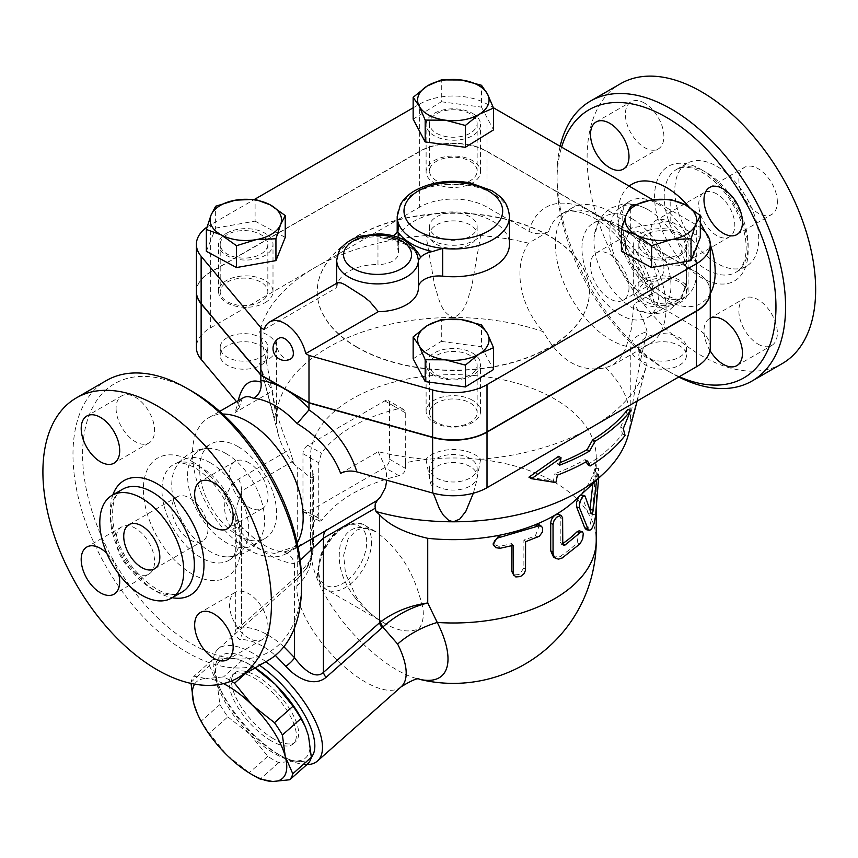 <?xml version="1.0" encoding="UTF-8"?>
<svg xmlns="http://www.w3.org/2000/svg" width="858" height="858" viewBox="0 0 858 858"><rect width="100%" height="100%" fill="white"/><g stroke="black" fill="none" stroke-linecap="round" stroke-linejoin="round"><path stroke-width="0.64" stroke-dasharray="4.29 3.22" d="M189.897 539.789A25.515 14.736 -120 0 0 202.66 541.055A25.515 14.736 -120 0 0 202.66 511.593A25.515 14.736 -120 0 0 177.134 496.857A25.515 14.736 -120 0 0 173.23 517.31A25.515 14.736 -120 0 0 189.897 539.789M106.767 553.26A27.22 15.712 60 0 1 118.618 573.798M116.077 408.333A27.22 15.712 -120 0 0 127.96 435.714A27.22 15.712 -120 0 0 148.938 443.018A27.22 15.712 -120 0 0 148.938 411.583A27.22 15.712 -120 0 0 121.718 395.87A27.22 15.712 -120 0 0 116.077 408.333M135.328 572.683A27.22 15.712 -120 0 0 148.938 574.034A27.22 15.712 -120 0 0 148.938 542.599A27.22 15.712 -120 0 0 121.718 526.887A27.22 15.712 -120 0 0 117.546 548.702A27.22 15.712 -120 0 0 135.328 572.683M268.039 627.08A27.22 15.712 -120 0 0 256.167 599.688A27.22 15.712 -120 0 0 235.189 592.395A27.22 15.712 -120 0 0 235.189 623.83A27.22 15.712 -120 0 0 262.409 639.542A27.22 15.712 -120 0 0 268.039 627.08M248.799 462.73A27.22 15.712 -120 0 0 235.189 461.379A27.22 15.712 -120 0 0 235.189 492.814A27.22 15.712 -120 0 0 262.409 508.526A27.22 15.712 -120 0 0 266.581 486.711A27.22 15.712 -120 0 0 248.799 462.73M196.396 291.72A47.63 27.499 180 0 1 210.349 272.404L419.648 151.566A47.63 27.499 180 0 1 487.012 151.566L696.321 272.404A47.63 27.499 180 0 1 710.274 291.72M710.274 347.415A47.63 27.499 0 0 0 696.321 327.971L652.026 301.973L650.16 297.501L651.479 294.476L654 292.428A78.25 45.184 -120 0 0 601.286 217.546A78.25 45.184 -120 0 0 562.162 213.674A78.25 45.184 -120 0 0 548.584 231.563C541.966 234.577 535.424 234.502 528.936 231.328L487.012 207.132A47.63 27.499 0 0 0 419.648 207.132L314.993 267.546A195.635 112.945 0 0 0 259.62 331.638C266.548 360.253 272.147 389.596 276.415 419.648A176.92 102.145 180 0 1 453.335 317.503C466.28 312.859 467.803 297.243 471.696 286.819L480.652 235.575A30.62 17.675 0 0 1 453.335 245.27A30.62 17.675 0 0 1 426.008 235.575L434.609 285.435C438.61 296.364 439.972 312.494 453.335 317.503A176.92 102.145 180 0 1 543.307 331.692C559.77 360.928 580.555 372.94 605.673 367.696L613.095 364.982L620.13 358.472L625.772 348.402L631.231 329.59L633.944 304L654 292.428M710.274 291.581A47.63 27.499 0 0 0 696.321 272.136L487.012 151.287A47.63 27.499 0 0 0 419.648 151.287L210.349 272.136A47.63 27.499 0 0 0 196.396 291.581M434.084 182.861A27.22 15.712 0 0 0 463.749 186.272A27.22 15.712 0 0 0 480.555 171.75A27.22 15.712 0 0 0 453.335 156.038A27.22 15.712 0 0 0 426.115 171.75A27.22 15.712 0 0 0 434.084 182.861M265.036 302.692A27.22 15.712 0 0 0 273.005 291.581A27.22 15.712 0 0 0 245.785 275.858A27.22 15.712 0 0 0 218.576 291.581A27.22 15.712 0 0 0 235.371 306.091A27.22 15.712 0 0 0 265.036 302.692M472.576 400.289A27.22 15.712 0 0 0 442.921 396.879A27.22 15.712 0 0 0 426.115 411.4A27.22 15.712 0 0 0 453.335 427.112A27.22 15.712 0 0 0 480.555 411.4A27.22 15.712 0 0 0 472.576 400.289M641.634 280.469A27.22 15.712 0 0 0 633.654 291.581A27.22 15.712 0 0 0 660.875 307.293A27.22 15.712 0 0 0 688.095 291.581A27.22 15.712 0 0 0 671.288 277.059A27.22 15.712 0 0 0 641.634 280.469M357.1 347.136A136.09 78.571 180 0 1 317.235 291.581A136.09 78.571 180 0 1 453.335 213.009A136.09 78.571 180 0 1 589.425 291.581A136.09 78.571 180 0 1 505.416 364.167A136.09 78.571 180 0 1 357.1 347.136M357.1 347.415A136.09 78.571 180 0 1 317.235 291.859A136.09 78.571 180 0 1 453.335 213.277A136.09 78.571 180 0 1 589.425 291.859A136.09 78.571 180 0 1 505.416 364.446A136.09 78.571 180 0 1 357.1 347.415M436.497 180.738A23.82 13.749 180 0 1 429.515 171.01A23.82 13.749 180 0 1 453.335 157.261A23.82 13.749 180 0 1 477.145 171.01A23.82 13.749 180 0 1 462.451 183.719A23.82 13.749 180 0 1 436.497 180.738M260.864 301.576A23.82 13.749 180 0 1 234.91 304.558A23.82 13.749 180 0 1 220.206 291.859A23.82 13.749 180 0 1 244.026 278.11A23.82 13.749 180 0 1 267.846 291.859A23.82 13.749 180 0 1 260.864 301.576M470.173 402.97A23.82 13.749 180 0 1 477.145 412.698A23.82 13.749 180 0 1 453.335 426.447A23.82 13.749 180 0 1 429.515 412.698A23.82 13.749 180 0 1 444.219 399.989A23.82 13.749 180 0 1 470.173 402.97M645.795 282.132A23.82 13.749 180 0 1 671.75 279.15A23.82 13.749 180 0 1 686.454 291.859A23.82 13.749 180 0 1 662.644 305.609A23.82 13.749 180 0 1 638.824 291.859A23.82 13.749 180 0 1 645.795 282.132M268.05 660.445A161.615 93.308 60 0 1 106.446 567.138A161.615 93.308 60 0 1 106.446 380.523M192.063 391.302A154.805 89.382 -120 0 0 82.593 454.504A154.805 89.382 -120 0 0 192.063 644.101A154.805 89.382 -120 0 0 301.523 580.909M210.253 462.762A54.44 31.435 60 0 1 245.452 509.566A54.44 31.435 60 0 1 238.706 553.56A54.44 31.435 60 0 1 227.681 556.896A54.44 31.435 60 0 1 183.033 522.919A54.44 31.435 60 0 1 175.922 467.267A54.44 31.435 60 0 1 184.331 459.373A54.44 31.435 60 0 1 210.253 462.762M226.083 453.614A54.44 31.435 60 0 1 260.403 538.009A54.44 31.435 60 0 1 253.303 545.205A54.44 31.435 60 0 1 198.863 513.781A54.44 31.435 60 0 1 198.863 450.922A54.44 31.435 60 0 1 208.655 448.369A54.44 31.435 60 0 1 226.083 453.614M782.174 363.62A161.615 93.308 60 0 1 620.57 270.313A161.615 93.308 60 0 1 620.57 83.698M644.637 103.164A27.22 15.712 -120 0 0 631.027 101.823A27.22 15.712 -120 0 0 626.855 123.627A27.22 15.712 -120 0 0 644.637 147.619A27.22 15.712 -120 0 0 658.247 148.96A27.22 15.712 -120 0 0 662.419 127.156A27.22 15.712 -120 0 0 644.637 103.164M777.359 202.016A27.22 15.712 -120 0 0 765.475 174.624A27.22 15.712 -120 0 0 744.497 167.331A27.22 15.712 -120 0 0 738.856 179.794A27.22 15.712 -120 0 0 750.739 207.186A27.22 15.712 -120 0 0 771.717 214.479A27.22 15.712 -120 0 0 777.359 202.016M758.107 344.144A27.22 15.712 -120 0 0 771.717 345.495A27.22 15.712 -120 0 0 775.889 323.68A27.22 15.712 -120 0 0 758.107 299.699A27.22 15.712 -120 0 0 744.497 298.348A27.22 15.712 -120 0 0 740.325 320.163A27.22 15.712 -120 0 0 758.107 344.144M625.396 245.302A27.22 15.712 -120 0 0 637.269 272.694A27.22 15.712 -120 0 0 658.247 279.987A27.22 15.712 -120 0 0 663.888 267.524A27.22 15.712 -120 0 0 652.005 240.133A27.22 15.712 -120 0 0 631.027 232.84A27.22 15.712 -120 0 0 625.396 245.302M716.773 166.291A59.374 34.277 60 0 1 755.555 218.608A59.374 34.277 60 0 1 746.46 266.184A59.374 34.277 60 0 1 687.086 231.907A59.374 34.277 60 0 1 687.086 163.352A59.374 34.277 60 0 1 716.773 166.291M679.268 376.705A154.805 89.382 60 0 1 666.484 370.195A154.805 89.382 60 0 1 557.024 180.598A154.805 89.382 60 0 1 561.582 147.115M560.135 146.278A161.615 93.308 -120 0 0 557.024 175.043A161.615 93.308 -120 0 0 671.299 372.973A161.615 93.308 -120 0 0 678.764 377.005M629 287.666A27.22 15.712 60 0 1 623.369 300.128A27.22 15.712 60 0 1 596.149 284.406A27.22 15.712 60 0 1 596.149 252.981A27.22 15.712 60 0 1 617.116 260.274A27.22 15.712 60 0 1 629 287.666M709.963 350.525A27.22 15.712 60 0 1 709.609 318.49A27.22 15.712 60 0 1 710.274 318.146M648.305 209.845A54.44 31.435 60 0 1 686.625 280.555A54.44 31.435 60 0 1 674.216 302.123A54.44 31.435 60 0 1 621.085 270.013A54.44 31.435 60 0 1 619.841 207.936A54.44 31.435 60 0 1 644.723 207.979A54.44 31.435 60 0 1 648.305 209.845M668.65 221.707A25.515 14.736 60 0 1 685.327 244.198A25.515 14.736 60 0 1 681.413 264.65A25.515 14.736 60 0 1 655.898 249.914A25.515 14.736 60 0 1 655.898 220.452A25.515 14.736 60 0 1 668.65 221.707M716.773 193.929A25.515 14.736 -120 0 0 704.01 192.664A25.515 14.736 -120 0 0 704.01 222.136A25.515 14.736 -120 0 0 729.525 236.862A25.515 14.736 -120 0 0 733.44 216.42A25.515 14.736 -120 0 0 716.773 193.929M632.475 218.994A54.44 31.435 60 0 1 668.028 266.956A54.44 31.435 60 0 1 659.684 310.585A54.44 31.435 60 0 1 636.046 309.759A54.44 31.435 60 0 1 594.144 237.173A54.44 31.435 60 0 1 605.255 216.291A54.44 31.435 60 0 1 632.475 218.994M236.529 401.673L237.73 403.11L239.092 407.807L235.21 412.484C236.84 404.912 239.511 400.021 243.232 397.801L243.232 397.801C242.707 397.254 241.323 400.589 239.092 407.807M355.502 598.251C363.299 608.129 372.608 616.216 383.44 622.522C396.889 630.984 408.783 633.054 419.101 628.742C424.517 620.548 424.689 609.802 419.626 596.503C412.022 569.444 397.608 547.951 376.383 532.024L376.383 532.024C359.137 523.176 347.147 527.273 340.411 544.326C336.733 562.741 341.774 580.716 355.502 598.251M223.434 683.611A64.64 26.394 -131.6 0 0 206.435 678.635L223.563 676.898A70.603 28.818 48.4 0 1 231.22 681.102M254.805 776.211A70.603 28.818 48.4 0 1 249.249 772.758L226.93 755.115L209.309 733.311A70.603 28.818 48.4 0 1 201.373 720.977L196.772 712.226M191.023 683.418L190.98 682.217A70.603 28.818 48.4 0 1 194.005 676.211L206.435 678.635A64.64 26.394 -131.6 0 0 194.605 684.137M305.201 726.49A64.64 26.394 48.4 0 1 308.494 735.853A64.64 26.394 48.4 0 1 295.881 760.896L308.312 763.32M254.955 668.007L253.067 666.773A70.603 28.818 -131.6 0 0 247.512 663.32A70.603 28.818 -131.6 0 0 242.106 660.456L229.676 658.032A64.64 26.394 48.4 0 1 250.944 665.315A64.64 26.394 48.4 0 1 255.158 667.889M209.524 665.776L217.063 683.075A64.64 26.394 48.4 0 1 229.676 658.032L212.548 659.77A70.603 28.818 -131.6 0 0 209.524 665.776L190.98 682.217M227.842 716.859L250.171 734.502A64.64 26.394 48.4 0 1 217.063 683.075L219.916 704.536A70.603 28.818 -131.6 0 0 227.842 716.859L209.309 733.311M250.171 734.502L267.793 756.306A70.603 28.818 -131.6 0 0 278.753 762.633L295.881 760.896A64.64 26.394 48.4 0 1 250.171 734.502M212.548 659.77L194.005 676.211M219.916 704.536L201.373 720.977M253.067 666.773L245.57 673.423M242.106 660.456L223.563 676.898M271.182 740.829A45.935 18.747 48.4 0 1 237.033 705.973A45.935 18.747 48.4 0 1 232.303 675.096A45.935 18.747 48.4 0 1 276.812 697.018A45.935 18.747 48.4 0 1 293.254 743.832A45.935 18.747 48.4 0 1 271.182 740.829M278.753 762.633L260.21 779.075M267.793 756.306L249.249 772.758M273.509 738.77A45.935 18.747 48.4 0 1 239.361 703.914A45.935 18.747 48.4 0 1 234.631 673.037A45.935 18.747 48.4 0 1 279.129 694.959A45.935 18.747 48.4 0 1 295.581 741.773A45.935 18.747 48.4 0 1 273.509 738.77M645.795 345.753A23.82 13.749 0 0 0 638.824 355.469A23.82 13.749 0 0 0 662.644 369.219A23.82 13.749 0 0 0 686.454 355.469A23.82 13.749 0 0 0 671.75 342.771A23.82 13.749 0 0 0 645.795 345.753M645.795 337.698A23.82 13.749 0 0 0 638.824 347.415A23.82 13.749 0 0 0 662.644 361.164A23.82 13.749 0 0 0 686.454 347.415A23.82 13.749 0 0 0 671.75 334.717A23.82 13.749 0 0 0 645.795 337.698M645.795 234.631A23.82 13.749 0 0 0 638.824 244.348A23.82 13.749 0 0 0 662.644 258.097A23.82 13.749 0 0 0 686.454 244.348A23.82 13.749 0 0 0 671.75 231.649A23.82 13.749 0 0 0 645.795 234.631M470.173 355.469A23.82 13.749 0 0 0 444.219 352.488A23.82 13.749 0 0 0 429.515 365.197A23.82 13.749 0 0 0 453.335 378.946A23.82 13.749 0 0 0 477.145 365.197A23.82 13.749 0 0 0 470.173 355.469M470.173 466.591A23.82 13.749 0 0 0 444.219 463.61A23.82 13.749 0 0 0 429.515 476.319A23.82 13.749 0 0 0 453.335 490.068A23.82 13.749 0 0 0 477.145 476.319A23.82 13.749 0 0 0 470.173 466.591M470.173 458.537A23.82 13.749 0 0 0 444.219 455.555A23.82 13.749 0 0 0 429.515 468.254A23.82 13.749 0 0 0 453.335 482.003A23.82 13.749 0 0 0 477.145 468.254A23.82 13.749 0 0 0 470.173 458.537M260.864 365.197A23.82 13.749 0 0 0 267.846 355.469A23.82 13.749 0 0 0 244.026 341.72A23.82 13.749 0 0 0 220.206 355.469A23.82 13.749 0 0 0 234.91 368.179A23.82 13.749 0 0 0 260.864 365.197M260.864 357.142A23.82 13.749 0 0 0 267.846 347.415A23.82 13.749 0 0 0 244.026 333.665A23.82 13.749 0 0 0 220.206 347.415A23.82 13.749 0 0 0 234.91 360.124A23.82 13.749 0 0 0 260.864 357.142M260.864 254.075A23.82 13.749 0 0 0 267.846 244.348A23.82 13.749 0 0 0 244.026 230.598A23.82 13.749 0 0 0 220.206 244.348A23.82 13.749 0 0 0 234.91 257.057A23.82 13.749 0 0 0 260.864 254.075M621.417 251.297L630.727 228.099L670.184 221.149L700.332 237.398M670.184 221.149L670.184 199.303M206.338 251.297L215.637 228.099L215.637 206.252M215.637 228.099L255.094 221.149L255.094 199.303M680.126 255.459A27.22 15.712 180 0 1 650.461 258.869A27.22 15.712 180 0 1 633.654 244.348A27.22 15.712 180 0 1 641.634 233.237A27.22 15.712 180 0 1 671.288 229.837A27.22 15.712 180 0 1 688.095 244.348A27.22 15.712 180 0 1 680.126 255.459M630.727 228.099L630.727 206.252M434.084 375.289A27.22 15.712 180 0 1 426.115 364.178A27.22 15.712 180 0 1 442.921 349.656A27.22 15.712 180 0 1 472.576 353.067A27.22 15.712 180 0 1 480.555 364.178A27.22 15.712 180 0 1 463.749 378.689A27.22 15.712 180 0 1 434.084 375.289M413.148 358.805L441.302 341.398L441.302 319.551M441.302 341.398L481.488 346.771L481.488 324.925M481.488 346.771L493.522 369.551M226.544 233.237A27.22 15.712 180 0 1 256.21 229.837A27.22 15.712 180 0 1 273.005 244.348A27.22 15.712 180 0 1 265.036 255.459A27.22 15.712 180 0 1 235.371 258.869A27.22 15.712 180 0 1 218.576 244.348A27.22 15.712 180 0 1 226.544 233.237M255.094 221.149L285.242 237.398M290.883 358.837A11.905 6.875 60 0 1 284.931 358.247A11.905 6.875 60 0 1 277.145 347.758A11.905 6.875 60 0 1 278.968 338.213M264.125 329.569L336.733 287.655L337.73 282.679M436.497 244.348A23.82 13.749 0 0 0 462.451 247.329A23.82 13.749 0 0 0 477.145 234.631A23.82 13.749 0 0 0 453.335 220.881A23.82 13.749 0 0 0 429.515 234.631A23.82 13.749 0 0 0 436.497 244.348M436.497 236.293A23.82 13.749 0 0 0 462.451 239.275A23.82 13.749 0 0 0 477.145 226.576A23.82 13.749 0 0 0 453.335 212.827A23.82 13.749 0 0 0 429.515 226.576A23.82 13.749 0 0 0 436.497 236.293M436.497 133.237A23.82 13.749 0 0 0 462.451 136.208A23.82 13.749 0 0 0 477.145 123.509A23.82 13.749 0 0 0 453.335 109.76A23.82 13.749 0 0 0 429.515 123.509A23.82 13.749 0 0 0 436.497 133.237M413.148 119.155L441.302 101.748L441.302 79.901M441.302 101.748L481.488 107.121L481.488 85.274M481.488 107.121L493.522 129.901M472.576 113.417A27.22 15.712 180 0 1 480.555 124.528A27.22 15.712 180 0 1 463.749 139.05A27.22 15.712 180 0 1 434.084 135.639A27.22 15.712 180 0 1 426.115 124.528A27.22 15.712 180 0 1 442.921 110.006A27.22 15.712 180 0 1 472.576 113.417M414.95 249.463A44.23 25.536 0 0 0 387.526 238.224L384.18 238.492C405.748 241.838 417.149 249.034 418.372 260.06L418.372 287.741A20.41 11.787 0 0 0 418.372 287.859L418.372 260.081A40.83 23.574 0 0 0 377.97 236.754A40.83 23.574 0 0 0 336.722 260.328M384.18 238.492L377.97 236.754L377.97 264.532A20.41 11.787 0 0 0 398.584 252.745A20.41 11.787 0 0 0 398.219 250.504A56.135 32.411 180 0 1 397.19 244.348A56.135 32.411 180 0 1 453.335 211.937A56.135 32.411 180 0 1 509.47 244.348M336.733 287.655A40.83 23.574 180 0 1 377.97 264.532M387.526 238.224A20.41 11.787 0 0 0 393.093 235.789M340.626 473.348L378.142 451.694A195.635 112.945 0 0 0 426.008 459.255A30.62 17.675 0 0 1 453.335 449.56A30.62 17.675 0 0 1 480.652 459.255A195.635 112.945 0 0 0 591.666 427.284A195.635 112.945 0 0 0 646.771 364.307A195.635 112.945 0 0 0 647.05 363.191L636.368 403.099C634.244 410.049 631.156 423.005 630.255 419.648A176.92 102.145 180 0 1 628.26 434.92M413.148 107.818L419.648 104.065A47.63 27.499 180 0 1 487.012 104.065L493.414 107.754M652.831 199.796L696.321 224.903A47.63 27.499 180 0 1 700.332 227.542M207.035 227.027A47.63 27.499 180 0 1 210.349 224.903L254.729 199.281M559.502 465.218L556.992 463.77A189.157 109.213 0 0 0 560.06 462.58M558.558 456.338L556.992 463.77M623.283 428.55L620.699 427.059L622.425 433.923A184.116 106.295 180 0 1 587.623 464.586M627.884 409.298L620.699 427.059M625.064 435.456L622.425 433.923M555.866 482.561L553.356 481.113L528.925 477.177M557.432 475.128L554.911 473.68L553.356 481.113M587.515 460.993L585.049 459.577A186.283 107.55 180 0 1 554.911 473.68M586.186 461.754L585.049 459.577M598.594 478.271L598.476 468.489L596.6 480.137M578.71 496.932L580.941 494.841M581.488 494.83L588.052 512.88L591.591 513.963M592.91 483.601L594.637 469.444C595.366 467.074 595.624 468.565 595.42 473.927L592.374 514.403L589.993 525.407L586.239 529.643M306.37 568.607C311.068 561.486 313.481 553.431 313.631 544.465L312.752 536.582L312.741 553.035L306.37 568.607L298.134 578.153A10.21 4.537 -131.5 0 0 298.627 574.699L309.813 560.66L313.631 544.465L313.631 476.222L312.752 471.932A142.9 82.497 180 0 1 310.435 457.142A142.9 82.497 180 0 1 453.335 374.646A142.9 82.497 180 0 1 596.235 457.142A142.9 82.497 180 0 1 594.637 469.444L595.173 468.211L598.552 468.457M591.259 513.534L588.052 512.88C588.727 513.813 589.371 512.698 589.972 509.523L589.972 509.47M511.765 545.699L511.765 543.554A142.9 82.497 180 0 1 499.099 546.417L493.05 543.983M511.765 543.554L513.148 545.345M539.575 524.881L535.392 535.8A142.9 82.497 180 0 1 523.895 540.004L523.895 567.781L519.487 574.528L512.612 573.916M523.895 540.004L525.579 541.709M558.815 514.35L560.22 517.46L560.22 542.46L560.928 544.026L562.451 543.758A142.9 82.497 0 0 0 562.762 543.543M579.171 530.791L577.102 542.835A142.9 82.497 180 0 1 560.22 556.349L553.571 557.11M594.637 469.444A142.9 82.497 180 0 1 579.579 495.806A142.9 82.497 180 0 1 575.064 500.364M405.341 462.773L405.266 411.958L403.281 409.277L398.402 408.762A142.9 82.497 0 0 0 321.418 453.217L318.736 462.773L318.736 512.784A129.108 74.539 -120 0 0 318.865 518.414L319.852 521.289L321.911 520.173A142.246 82.132 180 0 1 398.895 475.729C402.917 474.517 405.105 472.082 405.469 468.404A129.108 74.539 60 0 1 405.341 462.773A142.9 82.497 180 0 1 596.235 540.486M312.752 471.932L312.752 536.582L311.336 549.764A93.619 38.224 -131.6 0 0 311.626 558.933A93.619 38.224 -131.6 0 0 396.728 669.819A93.619 38.224 -131.6 0 0 418.071 678.968A93.619 38.224 -131.6 0 0 419.154 679.236A142.9 142.9 0 0 1 418.071 678.968L419.423 679.246M307.786 445.345A6.8 3.925 120 0 0 302.971 453.678L302.971 509.234A6.8 3.925 120 0 0 304.375 512.355A6.8 3.925 120 0 0 307.786 512.011L384.77 467.567A6.8 3.925 120 0 0 389.575 459.234L389.575 403.668A6.8 3.925 120 0 0 388.17 400.557A6.8 3.925 120 0 0 384.77 400.89L307.786 445.345L321.418 453.217M297.147 542.964A78.25 45.184 60 0 1 286.958 553.281A78.25 45.184 60 0 1 208.708 508.097A78.25 45.184 60 0 1 208.708 417.739A78.25 45.184 60 0 1 222.726 414.071M313.631 476.222L312.301 478.003L309.931 477.134L294.208 464.285L289.586 449.646C279.182 423.927 273.563 404.322 272.726 390.83L235.21 412.484M303.85 543.532L274.635 553.389A78.25 45.184 60 0 1 232.657 529.15C220.656 516.688 221.664 490.529 238.631 479.064L289.586 449.646M378.142 451.694L384.62 465.572L386.422 473.241L386.754 480.223M610.714 212.098A78.25 45.184 60 0 1 661.84 281.059A78.25 45.184 60 0 1 649.849 343.768A78.25 45.184 60 0 1 571.589 298.584A78.25 45.184 60 0 1 571.589 208.226A78.25 45.184 60 0 1 610.714 212.098M548.584 231.563L528.528 243.146C512.108 268.382 520.431 306.756 543.307 331.692M605.673 367.696A176.92 102.145 180 0 1 630.255 419.648C634.523 389.596 640.122 360.253 647.05 331.638A30.62 17.675 0 0 0 630.255 347.415A30.62 17.675 0 0 0 647.05 363.191M433.333 493.221L429.976 480.662L426.008 459.255M480.652 459.255L476.351 482.142L473.337 493.221M528.528 243.146A195.635 112.945 0 0 0 480.652 235.575M294.208 464.285A176.92 102.145 180 0 1 278.4 434.92A176.92 102.145 180 0 1 276.415 419.648C275.439 422.919 272.243 409.416 270.013 402.091L259.62 363.191A30.62 17.675 0 0 0 276.415 347.415A30.62 17.675 0 0 0 259.62 331.638M426.008 235.575A195.635 112.945 0 0 0 314.993 267.546L210.349 327.971A47.63 27.499 0 0 0 196.396 347.415M401.169 686.786A74.85 30.556 48.4 0 1 365.208 681.906A74.85 30.556 48.4 0 1 296.932 585.928L298.134 578.153L297.361 578.839A10.21 4.172 -131.6 0 0 297.683 575.493L298.627 574.699M296.932 585.928A54.44 46.321 4.9 0 0 311.486 557.904L311.486 557.904A54.44 46.321 4.9 0 0 311.336 549.764A142.9 82.497 180 0 1 310.435 540.486A142.9 82.497 180 0 1 318.736 512.784M232.657 529.15A20.41 6.435 -43.6 0 1 241.977 527.338A20.41 6.435 -43.6 0 1 241.624 533.075A98.67 56.971 -120 0 0 294.551 563.631A20.41 15.38 95.9 0 0 282.228 551.662A20.41 15.38 95.9 0 0 274.635 553.389M238.631 479.064A20.41 11.787 60 0 1 241.624 490.937L235.639 509.866L241.624 533.075L241.624 627.144L235.639 629.686L241.624 625.203A10.21 4.172 48.4 0 1 241.302 628.549L234.706 634.319L239.253 639.403C250.976 639.339 262.998 644.669 275.332 655.405M294.551 627.831L294.551 563.631L300.182 560.349M259.62 363.191A195.635 112.945 0 0 0 259.899 364.307A195.635 112.945 0 0 0 272.726 390.83M283.869 646.728C269.305 633.815 255.223 627.284 241.624 627.144A10.21 7.926 -90.5 0 1 239.253 639.403M265.851 661.711A74.85 30.556 -131.6 0 0 218.125 649.023A74.85 30.556 -131.6 0 0 218.661 685.306A74.85 30.556 -131.6 0 0 281.478 756.145A74.85 30.556 -131.6 0 0 306.885 764.585M311.336 757.217A68.05 27.778 48.4 0 1 277.552 753.882L281.478 756.145A74.85 30.556 -131.6 0 0 281.488 756.145L277.552 753.882A68.05 27.778 48.4 0 1 220.452 689.478A68.05 27.778 48.4 0 1 259.588 665.325M647.05 331.638A195.635 112.945 0 0 0 633.944 304M620.441 225.933A54.44 31.435 60 0 1 656.005 273.906A54.44 31.435 60 0 1 647.661 317.524A54.44 31.435 60 0 1 593.221 286.1A54.44 31.435 60 0 1 593.221 223.241A54.44 31.435 60 0 1 620.441 225.933M238.106 446.675A54.44 31.435 60 0 1 273.67 494.648A54.44 31.435 60 0 1 265.326 538.266A54.44 31.435 60 0 1 210.886 506.831A54.44 31.435 60 0 1 210.886 443.972A54.44 31.435 60 0 1 238.106 446.675M182.057 592.041A59.374 34.277 60 0 1 122.683 557.764A59.374 34.277 60 0 1 122.683 489.21C113.835 494.197 110.832 506.585 113.674 526.351C116.849 541.806 123.724 556.263 134.32 569.701C153.818 590.98 169.723 598.434 182.046 592.041M112.881 494.862A66.173 38.202 -120 0 0 124.088 556.949A66.173 38.202 -120 0 0 172.243 597.704M528.936 231.328A91.86 53.035 60 0 1 591.666 211.99A91.86 53.035 60 0 1 654.407 303.764M696.321 272.404L696.321 327.971M192.063 461.465A68.876 39.768 60 0 1 234.245 570.173A68.876 39.768 60 0 1 149.882 521.471A68.876 39.768 60 0 1 192.063 461.465M201.051 467.363A55.298 31.928 -120 0 0 174.721 463.931A55.298 31.928 -120 0 0 173.402 528.485A55.298 31.928 -120 0 0 229.965 559.609A55.298 31.928 -120 0 0 236.819 514.918A55.298 31.928 -120 0 0 201.051 467.363M701.372 169.627A66.173 38.202 60 0 1 741.902 274.067A66.173 38.202 60 0 1 660.853 227.273A66.173 38.202 60 0 1 701.372 169.627M706.188 172.404A59.374 34.277 -120 0 0 676.501 169.466A59.374 34.277 -120 0 0 676.501 238.02A59.374 34.277 -120 0 0 735.874 272.297A59.374 34.277 -120 0 0 744.969 224.721A59.374 34.277 -120 0 0 706.188 172.404M629.15 186.132A68.876 39.768 -120 0 0 639.993 275.686A68.876 39.768 -120 0 0 710.274 293.704M710.274 244.444A68.876 39.768 -120 0 0 705.179 231.982M700.332 222.898A68.876 39.768 -120 0 0 689.178 207.132M657.496 203.839A55.298 31.928 60 0 1 693.961 253.743A55.298 31.928 60 0 1 683.826 297.565A55.298 31.928 60 0 1 629.858 264.95A55.298 31.928 60 0 1 628.592 201.898A55.298 31.928 60 0 1 657.496 203.839M238.224 400.697L237.73 403.11M487.012 151.566L487.012 207.132M366.72 541.881A34.02 19.648 120 0 0 330.641 538.652A34.02 19.648 120 0 0 330.641 586.775A34.02 19.648 120 0 0 366.72 541.881M371.535 541.881A37.43 21.611 -60 0 1 355.201 579.547A37.43 21.611 -60 0 1 326.362 589.564A37.43 21.611 -60 0 1 318.951 577.144A37.43 21.611 -60 0 1 333.001 536.926A37.43 21.611 -60 0 1 363.781 524.742A37.43 21.611 -60 0 1 371.535 541.881M509.47 216.57A56.135 32.411 0 0 0 453.335 184.159A56.135 32.411 0 0 0 397.19 216.57M398.219 250.504L398.219 229.73M487.012 151.287L487.012 104.065M419.648 151.287L419.648 104.065M696.321 272.136L696.321 224.903M210.349 272.136L210.349 224.903M582.325 495.774L585.392 496.621M592.374 514.403L595.677 514.854M595.42 473.927L598.798 474.142M593.597 476.04L596.932 476.415M499.099 546.417L500.182 548.273M523.895 567.781L525.579 569.487M535.392 535.8L537.344 537.408M560.22 517.46L562.762 518.768M560.22 556.349L562.762 557.657M577.102 542.835L580.051 543.811M560.22 542.46L562.762 543.768M302.971 453.678L318.736 462.773M318.865 518.414L302.971 509.234M307.786 512.011L321.911 520.173M398.895 475.729L384.77 467.567M389.575 459.234L405.469 468.404M405.341 412.773L389.575 403.668M384.77 400.89L398.402 408.762M293.49 460.993L241.624 490.937L241.624 625.203L297.683 575.493L297.683 467.396M297.361 578.839L241.302 628.549M210.349 272.404L210.349 327.971M419.648 151.566L419.648 207.132M154.537 568.833L202.66 541.055M129.022 524.635L177.134 496.857M148.938 443.007L114.05 463.148M121.718 395.87L86.83 416.012M148.938 574.034L114.05 594.176M121.718 526.887L86.83 547.029M235.189 592.395L200.3 612.537M262.409 639.542L227.52 659.684M235.189 461.379L200.3 481.52M262.409 508.526L227.52 528.667M650.257 298.927C644.669 275.6 633.472 254.719 616.698 236.304C594.991 212.023 569.069 207.336 562.162 213.674L571.589 208.226M238.706 553.56L229.965 559.609C236.926 555.898 238.224 543.125 233.869 521.278C225.868 496.911 212.87 479.054 194.884 467.696C177.917 459.438 175.332 464.221 174.721 463.931L184.331 459.373M260.403 538.009C252.831 550.085 241.924 556.381 227.681 556.896M208.655 448.369C194.401 448.884 183.494 455.19 175.922 467.267M746.46 266.184L735.874 272.297C741.269 269.401 744.626 262.934 745.934 252.906C746.868 243.082 745.023 232.035 740.39 219.787C731.52 198.37 718.983 182.69 702.788 172.737C695.055 168.447 688.395 166.667 682.807 167.417L676.501 169.466L687.086 163.352M666.484 370.195L671.299 372.973M557.024 180.598L557.024 175.043M674.216 302.123L683.826 297.576C675.696 306.907 633.719 278.271 624.946 241.119C620.259 218.801 621.482 205.727 628.592 201.898L619.841 207.936M704.01 192.664L655.898 220.452M729.525 236.862L681.413 264.65M686.625 280.555L682.185 296.568L678.882 301.737L669.701 309.77L661.926 312.923L652.016 313.91L636.046 309.759M644.723 207.979C632.421 202.617 624.57 203.711 622.5 204.097L610.96 208.022L604.343 213.181L598.53 221.278L594.144 237.173M623.369 300.128L658.247 279.987M596.149 252.981L631.027 232.84M736.829 365.637L771.717 345.495M709.609 318.49L744.497 298.348M709.609 187.473L744.497 167.331M736.829 234.609L771.717 214.479M596.149 121.954L631.027 101.823M623.369 169.101L658.247 148.96M326.362 589.564C319.798 584.201 316.881 578.228 317.621 571.653L320.356 555.984C325.332 542.621 333.097 532.711 343.661 526.265L356.102 522.694L363.781 524.742L376.383 532.024L368.833 528.893L362.162 528.389L356.37 530.201L348.123 538.813L343.661 555.233L345.517 573.637L356.767 597.887C365.658 609.652 374.56 617.867 383.44 622.522L326.362 589.564M250.944 665.315L247.512 663.32M234.631 673.037L232.303 675.096M295.581 741.773L293.254 743.832M638.824 347.415L638.824 355.469M686.454 347.415L686.454 355.469M638.824 244.348L638.824 291.859M686.454 244.348L686.454 291.859M429.515 365.197L429.515 412.698M477.145 365.197L477.145 412.698M429.515 468.254L429.515 476.319M477.145 468.254L477.145 476.319M220.206 347.415L220.206 355.469M267.846 347.415L267.846 355.469M220.206 244.348L220.206 291.859M267.846 244.348L267.846 291.859M429.515 226.576L429.515 234.631M477.145 226.576L477.145 234.631M429.515 123.509L429.515 171.01M477.145 123.509L477.145 171.01M336.722 286.711L336.722 283.258M397.19 244.348L397.19 232.025M398.584 252.745L398.584 226.426M273.005 291.581L273.005 244.348M218.576 291.581L218.576 244.348M480.555 171.75L480.555 124.528M426.115 171.75L426.115 124.528M633.654 291.581L633.654 244.348M688.095 291.581L688.095 244.348M426.115 411.4L426.115 364.178M480.555 411.4L480.555 364.178M560.928 544.026L563.47 545.302M310.435 457.142L310.435 540.486A142.9 142.9 0 0 0 311.626 558.933L311.669 556.263C311.626 558.268 309.856 562.387 306.36 568.618M596.235 457.142L596.235 509.416M319.852 521.289L304.375 512.355M403.281 409.277L388.17 400.557M286.958 553.281L297.973 546.921M208.708 417.739L219.723 411.379M612.751 365.186L649.849 343.768M630.255 419.648L630.255 347.415M637.151 401.029L646.771 364.307M276.415 419.648L276.415 347.415M218.125 649.023L233.762 635.188C234.363 635.252 234.995 633.418 235.639 629.686L235.778 512.666C236.261 518.339 238.32 523.23 241.977 527.338C257.475 542.621 270.892 550.729 282.228 551.662C284.255 552.691 291.516 549.946 304 543.436M278.4 434.92L259.899 364.307M220.452 689.478L218.661 685.306M647.661 317.524L659.684 310.585M593.221 223.241L605.255 216.291M253.303 545.205L265.326 538.266M198.863 450.922L210.886 443.972"/><path stroke-width="1.29" d="M141.784 567.567A25.515 14.736 60 0 1 125.107 545.087A25.515 14.736 60 0 1 129.022 524.635A25.515 14.736 60 0 1 154.537 539.371A25.515 14.736 60 0 1 154.537 568.833A25.515 14.736 60 0 1 141.784 567.567M141.784 498.262A59.374 34.277 60 0 1 180.566 550.579A59.374 34.277 60 0 1 171.461 598.155A59.374 34.277 60 0 1 112.098 563.878A59.374 34.277 60 0 1 112.098 495.323A59.374 34.277 60 0 1 141.784 498.262M157.175 405.888A161.615 93.308 60 0 1 262.752 548.305A161.615 93.308 60 0 1 237.977 677.809A161.615 93.308 60 0 1 76.373 584.502A161.615 93.308 60 0 1 76.373 397.887A161.615 93.308 60 0 1 157.175 405.888M213.91 527.316A27.22 15.712 60 0 1 196.128 503.335A27.22 15.712 60 0 1 200.3 481.52A27.22 15.712 60 0 1 213.91 482.861A27.22 15.712 60 0 1 231.692 506.853A27.22 15.712 60 0 1 227.52 528.667A27.22 15.712 60 0 1 213.91 527.316M194.669 624.999A27.22 15.712 60 0 1 200.3 612.537A27.22 15.712 60 0 1 221.278 619.83A27.22 15.712 60 0 1 233.162 647.222A27.22 15.712 60 0 1 227.52 659.684A27.22 15.712 60 0 1 206.542 652.391A27.22 15.712 60 0 1 194.669 624.999M118.618 573.798A27.22 15.712 60 0 1 114.05 594.176A27.22 15.712 60 0 1 100.44 592.824A27.22 15.712 60 0 1 82.658 568.843A27.22 15.712 60 0 1 86.83 547.029A27.22 15.712 60 0 1 100.44 548.38A27.22 15.712 60 0 1 106.767 553.26M119.691 450.697A27.22 15.712 60 0 1 114.05 463.148A27.22 15.712 60 0 1 93.072 455.855A27.22 15.712 60 0 1 81.199 428.464A27.22 15.712 60 0 1 86.83 416.012A27.22 15.712 60 0 1 107.808 423.305A27.22 15.712 60 0 1 119.691 450.697M196.396 244.348L196.396 291.581A47.63 27.499 0 0 0 201.137 303.539L260.864 374.914L308.987 402.692L432.614 437.183A47.63 27.499 0 0 0 487.012 431.864L696.321 311.025A47.63 27.499 0 0 0 710.274 291.581L710.274 244.348A47.63 27.499 180 0 1 696.321 263.792L487.012 384.641A47.63 27.499 180 0 1 432.614 389.95L308.987 355.469L305.727 353.593A30.62 17.675 60 0 0 269.616 322.007A30.62 17.675 60 0 0 264.125 329.569L260.864 327.692L201.137 256.317A47.63 27.499 180 0 1 196.396 244.348A47.63 27.499 180 0 1 207.035 227.027M710.274 291.72A47.63 27.499 180 0 1 710.274 291.859A47.63 27.499 180 0 1 696.321 311.304L487.012 432.142A47.63 27.499 180 0 1 432.614 437.462L308.987 402.97L260.864 375.193L201.137 303.818A47.63 27.499 180 0 1 196.396 291.859A47.63 27.499 180 0 1 196.396 291.72M356.874 471.889C349.281 447.511 333.322 426.844 308.987 409.877L297.179 423.595C318.543 436.733 333.022 453.314 340.626 473.348C345.474 470.892 350.89 470.409 356.874 471.889L432.614 493.018A47.63 27.499 0 0 0 487.012 487.709L696.321 366.859A47.63 27.499 0 0 0 710.274 347.415L710.274 291.859M308.987 402.97L308.987 408.311A91.86 53.035 -120 0 0 284.931 389.082A91.86 53.035 -120 0 0 260.864 380.534L261.025 382.164C261.797 389.468 259.266 394.862 253.421 398.326A78.25 45.184 60 0 1 275.3 405.748A78.25 45.184 60 0 1 297.179 423.595M308.666 409.663L308.987 408.311M76.373 397.887L106.446 380.523A161.615 93.308 60 0 1 187.248 388.524L187.248 388.524A161.615 93.308 60 0 1 301.523 586.464A161.615 93.308 60 0 1 268.05 660.445L237.977 677.809M192.063 391.302L187.248 388.524L192.063 391.312A154.805 89.382 -120 0 0 192.063 391.302A154.805 89.382 -120 0 1 301.523 580.909L301.523 586.464M590.497 101.062L620.57 83.698A161.615 93.308 60 0 1 701.372 91.699A161.615 93.308 60 0 1 806.949 234.116A161.615 93.308 60 0 1 782.174 363.62L752.101 380.984A161.615 93.308 -120 0 0 776.876 251.48A161.615 93.308 -120 0 0 671.299 109.063A161.615 93.308 -120 0 0 590.497 101.062A161.615 93.308 -120 0 0 560.135 146.278M561.582 147.115A154.805 89.382 60 0 1 666.494 117.396A154.805 89.382 60 0 1 775.771 299.496A154.805 89.382 60 0 1 679.268 376.705M678.764 377.005A161.615 93.308 -120 0 0 752.101 380.984M710.274 318.146A27.22 15.712 60 0 1 723.219 319.841A27.22 15.712 60 0 1 741.001 343.822A27.22 15.712 60 0 1 736.829 365.637A27.22 15.712 60 0 1 709.963 350.525M703.978 199.925A27.22 15.712 60 0 1 709.62 187.473A27.22 15.712 60 0 1 736.829 203.185A27.22 15.712 60 0 1 736.829 234.609A27.22 15.712 60 0 1 715.862 227.316A27.22 15.712 60 0 1 703.978 199.925M609.759 167.76A27.22 15.712 60 0 1 591.977 143.769A27.22 15.712 60 0 1 596.149 121.965A27.22 15.712 60 0 1 623.358 137.677A27.22 15.712 60 0 1 623.369 169.101A27.22 15.712 60 0 1 609.759 167.76M260.864 375.193L260.864 380.534M196.396 291.859L196.396 347.415A47.63 27.499 0 0 0 201.137 359.384L236.529 401.673M219.723 411.379L243.232 397.801C246.192 396.128 249.592 396.299 253.421 398.326M282.4 734.995L285.253 756.456A64.64 26.394 -131.6 0 0 252.145 705.029L274.474 722.672A70.603 28.818 48.4 0 1 282.4 734.995L300.944 718.554A70.603 28.818 -131.6 0 0 293.018 706.231L275.386 684.416A64.64 26.394 48.4 0 1 305.201 726.49L300.944 718.554M289.768 779.761L272.64 781.499A64.64 26.394 -131.6 0 0 285.253 756.456L292.793 773.755A70.603 28.818 48.4 0 1 289.768 779.761L308.312 763.32A70.603 28.818 -131.6 0 0 311.336 757.314L308.494 735.853L305.545 727.305M231.22 681.102A70.603 28.818 48.4 0 1 234.524 683.225L252.145 705.029A64.64 26.394 -131.6 0 0 223.434 683.611M260.21 779.075A70.603 28.818 48.4 0 1 254.805 776.211L251.373 774.227A64.64 26.394 -131.6 0 0 272.64 781.499L260.21 779.075M194.605 684.137A64.64 26.394 -131.6 0 0 193.833 703.678A64.64 26.394 -131.6 0 0 197.115 713.041A64.64 26.394 -131.6 0 0 226.93 755.115A64.64 26.394 -131.6 0 0 251.373 774.227M197.115 713.041L193.833 703.678L191.023 683.418M255.158 667.889A64.64 26.394 48.4 0 1 275.386 684.416L254.955 668.007M245.57 673.423L234.524 683.225M293.018 706.231L274.474 722.672M311.336 757.314L292.793 773.755M671.299 239.629L651.576 245.71L636.497 234.985A35.725 20.624 0 0 0 671.299 239.629A35.725 20.624 0 0 0 695.677 224.56L691.033 238.76L671.299 239.629M621.417 229.461L626.072 215.251A35.725 20.624 0 0 0 636.497 234.985L621.417 229.461L621.417 251.297L651.576 267.557L651.576 245.71M630.727 206.252L650.45 200.182A35.725 20.624 0 0 0 626.072 215.251L630.727 206.252M685.252 204.826L700.332 215.562L695.677 224.56A35.725 20.624 0 0 0 685.252 204.826A35.725 20.624 0 0 0 650.45 200.182L670.184 199.303L685.252 204.826M419.165 345.742L413.148 336.958L427.22 325.654A35.725 20.624 0 0 0 419.165 345.742A35.725 20.624 0 0 0 445.281 359.824L425.182 359.738L419.165 345.742M441.302 319.551L461.389 319.637A35.725 20.624 0 0 0 427.22 325.654L441.302 319.551M481.488 324.925L487.505 333.708A35.725 20.624 0 0 0 461.389 319.637L481.488 324.925M479.45 353.807L465.368 365.111L445.281 359.824A35.725 20.624 0 0 0 479.45 353.807A35.725 20.624 0 0 0 487.505 333.708L493.522 347.704L479.45 353.807M235.371 200.182L255.094 199.303L270.173 204.826A35.725 20.624 0 0 0 235.371 200.182A35.725 20.624 0 0 0 210.982 215.251L215.637 206.252L235.371 200.182M285.242 215.562L280.598 224.56A35.725 20.624 0 0 0 270.173 204.826L285.242 215.562L285.242 237.398L275.944 260.607L275.944 238.76L256.21 239.629A35.725 20.624 0 0 0 280.598 224.56L275.944 238.76M221.407 234.985L206.338 229.461L210.982 215.251A35.725 20.624 0 0 0 221.407 234.985A35.725 20.624 0 0 0 256.21 239.629L236.486 245.71L221.407 234.985M691.033 238.76L691.033 260.607L700.332 237.398L700.332 215.562M691.033 260.607L651.576 267.557M493.522 347.704L493.522 369.551L465.368 386.958L465.368 365.111M465.368 386.958L425.182 381.585L425.182 359.738M425.182 381.585L413.148 358.805L413.148 336.958M275.944 260.607L236.486 267.557L206.338 251.297L206.338 229.461M236.486 267.557L236.486 245.71M284.931 338.803A11.905 6.875 60 0 1 292.707 349.292A11.905 6.875 60 0 1 290.883 358.837A11.905 11.905 0 0 1 274.614 354.483A11.905 11.905 0 0 1 278.968 338.213A11.905 6.875 60 0 1 284.931 338.803M337.73 282.679L341.055 282.925L344.766 284.577L363.921 296.793L369.841 301.598L378.335 311.669L305.727 353.593M487.505 94.058L493.522 108.054L479.45 114.157A35.725 20.624 0 0 0 487.505 94.058A35.725 20.624 0 0 0 461.389 79.987L481.488 85.274L487.505 94.058M465.368 125.461L445.281 120.174A35.725 20.624 0 0 0 479.45 114.157L465.368 125.461L465.368 147.308L425.182 141.935L425.182 120.099L419.165 106.102A35.725 20.624 0 0 0 445.281 120.174L425.182 120.099M427.22 86.004L441.302 79.901L461.389 79.987A35.725 20.624 0 0 0 427.22 86.004A35.725 20.624 0 0 0 419.165 106.102L413.148 97.319L427.22 86.004M425.182 141.935L413.148 119.155L413.148 97.319M465.368 147.308L493.522 129.901L493.522 108.054M336.722 283.258L336.722 260.328A40.83 23.574 0 0 0 377.552 283.901A40.83 23.574 0 0 0 418.382 260.328A40.83 23.574 0 0 0 418.372 260.081L420.645 257.346A44.23 25.536 0 0 0 414.95 249.463M418.372 287.859A40.83 23.574 180 0 1 418.382 288.106A40.83 23.574 180 0 1 378.335 311.669M393.093 235.789A20.41 11.787 0 0 0 397.576 231.413A59.545 34.374 0 0 0 432.443 251.544A20.41 11.787 0 0 0 420.645 257.346M432.443 251.544L442.664 248.391A56.135 32.411 0 0 0 509.47 216.57C507.904 201.169 500.611 196.611 491.806 190.648L470.13 182.851C449.324 179.311 430.823 181.96 414.618 190.787C408.29 194.487 403.56 199.067 400.429 204.536L397.19 216.57A56.135 32.411 0 0 0 398.219 222.726L398.584 226.426L397.576 231.413M509.47 216.57L509.47 244.348A56.135 32.411 180 0 1 442.664 276.169A20.41 11.787 0 0 0 418.382 287.537M493.414 107.754L652.831 199.796M700.332 227.542A47.63 27.499 180 0 1 710.274 244.348M308.987 402.692L308.987 355.469M260.864 374.914L260.864 327.692M254.729 199.281L413.148 107.818M625.064 435.456L623.283 428.55L630.512 410.821A194.798 112.462 180 0 1 595.173 441.162L589.543 451.061A192.632 111.218 180 0 1 559.502 465.218L561.068 457.786L531.563 478.7L555.866 482.561L557.432 475.128A189.757 109.556 0 0 0 587.515 460.993L590.09 466.001A187.602 108.312 0 0 0 625.064 435.456M561.068 457.786L558.558 456.338L528.925 477.177L531.563 478.7M589.543 451.061L587.087 449.646L592.717 439.746A191.313 110.457 0 0 0 627.884 409.298L630.512 410.821M560.06 462.58A189.157 109.213 0 0 0 587.087 449.646M595.173 441.162L592.717 439.746M590.09 466.001L587.623 464.586L586.186 461.754M596.6 480.137L593.221 510.102C592.61 513.298 591.956 514.446 591.259 513.534L585.027 495.988L583.815 495.774L581.949 497.501L579.45 503.367L579.429 507.636L588.062 529.096L589.618 530.383L591.57 529.118L593.961 523.906L595.452 516.763L598.594 478.271M580.941 494.841L584.577 495.709M589.349 530.351L586.239 529.643L584.716 527.799L576.501 506.638L576.512 502.37L578.71 496.932M589.972 509.47L592.91 483.601M500.182 548.273L495.806 547.704L493.629 544.809L494.433 540.99L497.854 537.966L538.642 525.911L541.066 526.115L542.599 527.67L542.46 531.981L539.35 536.229L525.579 541.709L525.525 570.227L523.938 573.82L520.452 576.576L515.797 576.941L513.234 574.002L513.148 545.345L500.182 548.273M493.983 545.838L493.05 543.983L499.099 535.306A142.9 82.497 180 0 1 427.724 538.309C405.126 533.075 389.039 525.171 379.483 514.628L379.483 622.715A10.21 4.172 -131.6 0 0 382.046 627.734L382.829 627.059C395.774 615.315 410.735 607.292 427.724 602.97C409.985 605.426 394.23 611.754 380.459 621.943A10.21 4.258 -129.1 0 0 382.829 627.059L397.619 644.047A74.85 30.556 48.4 0 1 401.169 686.786C412.001 680.169 418.093 677.659 419.423 679.246M513.996 575.664L511.765 571.331L511.765 545.699M555.866 558.461L558.579 559.126L562.162 558.022L580.051 543.811L582.721 538.845L583.279 533.408L582.367 531.799L580.941 531.981L565.047 545.023L563.384 545.259L562.762 543.768L562.612 517.428L560.424 515.444L556.445 517.363L553.989 520.763L553.035 524.517L553.056 553.013L553.946 556.392L555.866 558.461L553.571 557.11L550.718 550.857L550.718 523.08C551.04 519.562 552.659 516.795 555.587 514.779A142.9 82.497 180 0 1 535.392 524.688L539.575 524.881L541.666 526.48M537.344 526.297L535.392 524.688A142.9 82.497 180 0 1 499.099 535.306L500.182 537.162M637.151 401.029L628.26 434.92A176.92 102.145 180 0 1 604.043 473.144L575.064 500.364A142.9 82.497 180 0 1 555.587 514.779L558.815 514.35L561.368 515.69M562.762 543.543A142.9 82.497 0 0 0 577.102 531.724L579.171 530.791L582.207 531.735M596.235 509.416L596.235 540.486A142.9 142.9 0 0 1 419.122 679.225A93.619 38.224 -131.6 0 0 437.269 622.468L427.734 602.97L427.724 538.309M222.726 414.071A78.25 45.184 60 0 1 247.833 421.61A78.25 45.184 60 0 1 297.147 542.964M386.754 480.223L385.499 487.516L380.394 497.125L377.359 500.321L304 543.436M473.337 493.221L465.797 511.422L459.706 519.144L453.335 521.793L448.648 520.366L443.307 515.165L439.382 508.665L433.333 493.221M377.359 500.321L375.257 503.818L375.064 506.767L376.008 511.518L379.483 514.628M604.043 473.144A176.92 102.145 180 0 1 453.335 521.793A176.92 102.145 180 0 1 376.008 511.518M380.459 621.943L323.423 672.425C314.575 680.437 301.641 667.417 294.551 657.7L283.869 646.728M596.235 540.486A142.9 82.497 180 0 1 437.269 622.468A54.44 26.898 -26.8 0 0 397.619 644.047M275.332 655.405L285.832 666.301C295.034 676.844 312.762 688.041 325.986 677.445A10.21 4.172 48.4 0 1 323.423 672.425L323.423 538.159L375.289 508.215M300.182 560.349L323.423 538.159A20.41 11.787 60 0 1 326.405 529.729M285.832 666.301A10.21 2.585 139.3 0 0 294.551 657.7L294.551 627.831M306.885 764.585A74.85 30.556 -131.6 0 0 317.449 761.025A74.85 30.556 -131.6 0 0 265.851 661.711M259.588 665.325A68.05 27.778 48.4 0 1 311.336 757.217M112.098 495.323L122.683 489.21A59.374 34.277 60 0 1 152.37 492.149A59.374 34.277 60 0 1 191.152 544.465A59.374 34.277 60 0 1 182.057 592.041L171.461 598.155M172.243 597.704A66.173 38.202 -120 0 0 203.346 555.684A66.173 38.202 -120 0 0 157.175 483.815A66.173 38.202 -120 0 0 112.881 494.862M432.614 437.462L432.614 493.018M689.178 207.132A68.876 39.768 -120 0 0 666.494 187.559A68.876 39.768 -120 0 0 629.15 186.132M710.274 293.704A68.876 39.768 -120 0 0 710.274 244.444M705.179 231.982A68.876 39.768 -120 0 0 700.332 222.898M261.025 382.164L260.864 382.1C249.71 378.357 242.16 384.556 238.224 400.697M201.137 303.818L201.137 359.384M398.219 229.73L398.219 222.726A56.135 32.411 0 0 0 442.664 248.391L442.664 276.169M353.496 268.661A34.02 19.648 180 0 1 364.371 236.658A34.02 19.648 180 0 1 411.572 254.569A34.02 19.648 180 0 1 390.733 272.876A34.02 19.648 180 0 1 353.496 268.661M418.447 231.156A49.335 28.486 180 0 1 404.901 216.431A49.335 28.486 180 0 1 459.942 182.786A49.335 28.486 180 0 1 497.543 223.659A49.335 28.486 180 0 1 418.447 231.156M696.321 311.025L696.321 263.792M487.012 431.864L487.012 384.641M432.614 437.183L432.614 389.95M201.137 303.539L201.137 256.317M576.597 506.874L579.525 507.872M584.716 527.799L587.848 528.571M589.993 509.523L593.221 510.102M511.765 571.331L513.148 573.123M550.718 523.08L553.035 524.517M550.718 550.857L553.035 552.295M577.102 531.724L580.051 532.7M562.773 543.908L565.047 545.023M325.986 677.445L382.046 627.734M487.012 432.142L487.012 487.709M696.321 311.304L696.321 366.859M337.762 282.657L269.616 322.007M418.382 288.106L418.372 260.006C416.827 252.349 415.143 248.112 413.309 247.308L404.761 240.401C397.061 236.165 388.127 233.987 377.96 233.88L360.564 236.186C352.541 238.46 346.257 242.192 341.731 247.372C339.886 248.144 338.213 252.456 336.722 260.328M397.19 232.025L397.19 216.57M297.973 546.921L304.032 543.425M401.169 686.786L317.449 761.025"/></g></svg>
